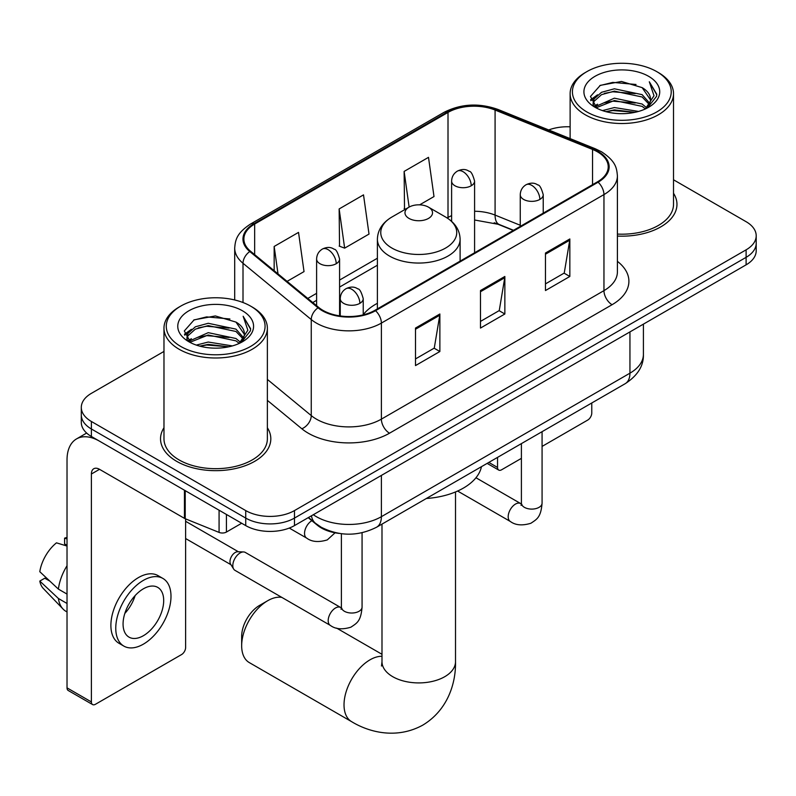 <?xml version="1.0" encoding="UTF-8"?>
<svg xmlns="http://www.w3.org/2000/svg" width="796" height="796" viewBox="0 0 796 796"><rect width="100%" height="100%" fill="white"/><g stroke="black" fill="none" stroke-linecap="round" stroke-linejoin="round"><path stroke-width="1.19" d="M377.394 303.296A60.884 35.153 0 0 0 363.225 314.679M513.291 230.432L496.137 223.497A45.949 26.527 0 0 0 494.226 222.761M339.225 533.41A34.467 19.9 180 0 1 317.425 525.28L308.201 517.669M163.976 351.434L91.391 393.343A34.467 19.9 0 0 0 81.301 407.413L81.301 422.417A34.467 19.9 0 0 0 91.391 436.487L245.725 525.599A34.467 19.9 0 0 0 294.47 525.599L746.111 264.839A34.467 19.9 0 0 0 756.2 250.77L756.2 243.268A34.467 19.9 0 0 1 746.111 257.337A34.467 19.9 0 0 0 756.2 243.268L756.2 235.765A34.467 19.9 0 0 0 746.111 221.696L673.515 179.787M81.301 407.413A34.467 19.9 0 0 0 91.391 421.482L245.725 510.584A34.467 19.9 0 0 0 294.47 510.584L294.47 518.087L746.111 257.337L294.47 518.087A34.467 19.9 0 0 1 245.725 518.087A34.467 19.9 0 0 0 294.47 518.087L294.47 525.599M91.391 421.482L91.391 428.984L245.725 518.087L91.391 428.984A34.467 19.9 0 0 1 81.301 414.915A34.467 19.9 0 0 0 91.391 428.984L91.391 436.487M163.976 427.75A55.143 31.84 0 0 0 160.533 438.835A55.143 31.84 0 0 0 176.682 461.342A55.143 31.84 0 0 0 236.78 468.247A55.143 31.84 0 0 0 270.819 438.835A55.143 31.84 0 0 0 267.366 427.75A55.143 31.84 0 0 1 270.819 438.835A55.143 31.84 0 0 1 236.78 468.247A55.143 31.84 0 0 1 176.682 461.342A55.143 31.84 0 0 1 160.533 438.835A55.143 31.84 0 0 1 163.976 427.75M597.458 151.817A36.765 21.223 180 0 1 608.224 166.822A36.765 21.223 180 0 1 597.458 181.836L374.886 310.331A36.765 21.223 180 0 1 318.778 307.495L250.531 251.228A36.765 21.223 180 0 1 243.884 239.059A36.765 21.223 180 0 1 254.65 224.044L448.009 112.415A36.765 21.223 180 0 1 495.082 110.037L592.542 149.439A36.765 21.223 180 0 1 597.458 151.817M598.104 151.439A37.681 21.751 0 0 0 593.07 149.001L495.61 109.609A37.681 21.751 0 0 0 447.352 112.037L254.004 223.676A37.681 21.751 0 0 0 249.785 251.536L318.022 307.803A37.681 21.751 0 0 0 375.533 310.709L598.104 182.204A37.681 21.751 0 0 0 598.104 151.439M415.502 328.061L415.502 365.583L439.87 351.514L439.87 313.992L415.502 328.061M415.502 358.926L434.268 348.091L439.77 315.236A9.194 5.303 -120 0 0 439.87 313.992M434.109 348.18L439.87 351.514M545.469 253.029L545.469 290.54L569.837 276.471L569.837 238.959L545.469 253.029M545.469 283.883L564.235 273.048L569.737 240.203A9.194 5.303 -120 0 0 569.837 238.959M564.075 273.147L569.837 276.471M480.486 290.54L480.486 328.061L504.853 313.992L504.853 276.471L480.486 290.54M480.486 321.405L499.251 310.569L504.754 277.714A9.194 5.303 -120 0 0 504.853 276.471M499.092 310.659L504.853 313.992M617.407 236.074A55.143 31.84 0 0 0 676.968 204.343A55.143 31.84 0 0 0 673.515 193.269A55.143 31.84 0 0 1 676.968 204.343A55.143 31.84 0 0 1 617.407 236.074M294.47 510.584L746.111 249.835A34.467 19.9 0 0 0 756.2 235.765M570.125 126.823A34.467 19.9 0 0 0 548.703 129.947M419.641 204.841L433.999 196.552L428.497 157.349L404.129 171.419L404.517 208.711M287.087 281.366L304.032 271.595L298.53 232.392L274.162 246.462L274.162 270.71M339.146 208.94L344.648 248.143L369.016 234.074L363.513 194.871L339.146 208.94L339.534 246.233M344.648 248.143L339.146 246.083M405.602 209.119L404.129 208.572M404.129 171.419L409.134 207.079M274.162 246.462L278.013 273.884M488.834 462.416L497.54 467.441A5.741 3.313 120 0 0 498.734 470.078A5.741 3.313 120 0 0 501.599 469.789L521.4 458.357M542.076 446.417L587.707 420.079A5.741 3.313 120 0 0 591.766 413.044L591.766 402.985M497.54 467.441L497.54 457.392M586.891 111.957A49.402 28.517 0 0 0 656.75 111.957A49.402 28.517 0 0 0 656.75 71.62L658.382 72.565A51.69 29.85 0 0 1 673.515 93.669A51.69 29.85 0 0 1 641.606 121.241A51.69 29.85 0 0 1 585.269 114.773A51.69 29.85 0 0 1 570.125 93.669A51.69 29.85 0 0 1 585.269 72.565L586.891 71.62A49.402 28.517 0 0 0 586.891 111.957M617.407 234.084A51.69 29.85 0 0 0 673.515 204.343L673.515 93.669M602.472 110.604L614.393 107.55L638.561 111.43M605.885 111.649L614.393 109.898L635.029 112.306M595.03 106.773L614.393 98.177L642.133 104.027L646.591 107.729M596.224 107.749L614.393 100.515L642.133 106.375L645.357 108.843M593.448 105.181L593.11 102.873L594.085 98.953L601.517 92.306L614.393 88.794L642.133 94.654L649.725 103.261M593.189 104.037L594.085 101.301L601.517 94.654L614.393 91.142L642.133 96.993L649.178 104.385M645.068 109.082A28.716 16.577 0 0 0 650.541 99.341A28.716 16.577 0 0 0 642.133 87.62L650.531 99.908M648.631 76.317A37.91 21.89 0 0 0 595.1 76.267A37.91 21.89 0 0 0 594.851 107.171A37.91 21.89 0 0 0 595.02 107.261A37.91 21.89 0 0 0 648.8 107.171A37.91 21.89 0 0 0 648.631 76.317M642.133 87.62L621.497 81.461L600.293 85.351L590.463 96.465L596.98 108.306M647.417 107.938L656.571 96.316L656.76 94.227L649.307 81.779L654.004 95.729L645.367 108.943M658.382 72.565L656.75 71.62A49.402 28.517 0 0 0 586.891 71.62M649.307 81.779L656.75 94.704M599.796 85.6L612.781 82.396L636.044 84.485M590.831 100.694L595.07 97.371M604.403 93.401L612.781 91.779L635.218 93.62M604.403 102.784L612.781 101.152L635.218 102.992M606.124 111.709L612.781 110.535L634.999 112.316M590.592 99.769L597.547 94.823M594.294 106.077L597.547 104.206M241.666 645.755L241.666 636.372A25.273 14.587 -60 0 1 259.536 605.418L267.665 600.731A36.765 21.223 120 0 0 241.666 645.755A36.765 21.223 120 0 0 249.277 662.58L351.633 721.673A36.765 21.223 -60 0 1 346.001 692.212A36.765 21.223 -60 0 1 370.011 659.824A36.765 21.223 -60 0 1 381.99 656.282M409.005 218.412A13.781 7.96 0 0 0 428.497 218.412A13.781 7.96 0 0 0 428.497 207.159L445.611 217.039A37.989 21.93 0 0 1 445.611 248.054A37.989 21.93 0 0 1 391.891 248.054A37.989 21.93 0 0 1 391.881 217.039C382.528 222.591 377.702 229.974 377.394 239.178A41.352 23.88 0 0 0 389.503 256.063A41.352 23.88 0 0 0 434.576 261.237A41.352 23.88 0 0 0 460.108 239.178C459.799 229.974 454.974 222.591 445.611 217.039L428.497 207.159A13.781 7.96 0 0 0 409.005 207.159A13.781 7.96 0 0 0 409.005 218.412M426.348 498.495A63.182 36.477 0 0 0 481.471 466.665M281.834 597.398A36.765 21.223 120 0 0 267.665 600.731L259.536 605.418M232.81 565.598A10.338 5.97 -60 0 1 240.123 552.941A10.338 5.97 -60 0 1 243.546 551.946A10.338 5.97 -60 0 1 245.297 552.424L340.658 607.487A10.338 5.97 -60 0 0 335.952 607.746A10.338 5.97 -60 0 0 335.484 607.995A10.338 5.97 -60 0 0 328.738 617.109A10.338 5.97 -60 0 0 330.32 625.387L234.959 570.334A10.338 5.97 -60 0 1 233.666 569.06A10.338 5.97 -60 0 1 232.81 565.598M233.666 569.06L230.581 564.115A7.463 4.308 -60 0 1 229.974 561.618A7.463 4.308 -60 0 1 235.248 552.474A7.463 4.308 -60 0 1 237.715 551.747L243.546 551.946M226.432 514.455L226.432 532.046L241.666 523.251M184.453 490.217L99.52 441.183A45.949 26.527 -120 0 0 76.545 438.904A45.949 26.527 -120 0 0 67.023 459.939L67.023 687.863L91.391 701.933L91.391 474.008A11.492 6.637 60 0 1 93.769 468.745A11.492 6.637 60 0 1 99.52 469.322L184.453 518.355L184.453 490.217A5.741 3.313 0 0 0 185.219 490.585M91.391 701.933A5.741 3.313 120 0 0 92.585 704.56L68.217 690.49A5.741 3.313 -60 0 1 67.023 687.863M92.585 704.56A5.741 3.313 120 0 0 95.45 704.281L181.558 654.571A5.741 3.313 120 0 0 185.617 647.536L185.617 518.893M226.432 532.046A5.741 3.313 180 0 1 219.079 532.415L185.219 518.723A5.741 3.313 180 0 1 184.453 518.355M143.38 635.715A28.716 16.577 120 0 0 162.145 610.403A28.716 16.577 120 0 0 157.737 587.388A28.716 16.577 120 0 0 143.38 588.811A28.716 16.577 120 0 0 124.614 614.124A28.716 16.577 120 0 0 129.022 637.138A28.716 16.577 120 0 0 143.38 635.715M124.823 613.447A28.716 16.577 120 0 0 135.131 595.597M67.023 538.892L64.585 538.156L64.585 543.917L67.023 545.33M162.911 578.443L158.036 575.627A39.054 22.547 120 0 0 138.504 577.558A39.054 22.547 120 0 0 112.992 611.975A39.054 22.547 120 0 0 118.982 643.277L123.848 646.093A39.054 22.547 120 0 0 143.38 644.153A39.054 22.547 120 0 0 168.891 609.736A39.054 22.547 120 0 0 162.911 578.443A39.054 22.547 120 0 0 143.38 580.374A39.054 22.547 120 0 0 117.868 614.791A39.054 22.547 120 0 0 123.848 646.093M67.023 565.747A37.91 21.89 120 0 0 58.397 589.11L39.8 571.707A29.87 17.243 120 0 1 56.466 542.842L67.023 546.046M67.023 594.085L58.397 589.11M49.859 581.12L44.795 578.204L39.8 581.08L58.397 598.483L67.023 603.467M58.397 598.483A37.91 21.89 120 0 0 63.073 609.069A37.91 21.89 120 0 0 65.939 611.328L67.023 611.955M67.023 537.469A29.87 17.243 120 0 0 64.585 538.156M39.8 581.08A29.87 17.243 120 0 0 43.332 588.513L63.073 609.069M180.742 346.439A49.402 28.517 0 0 0 250.601 346.439A49.402 28.517 0 0 0 250.601 306.112L252.232 307.047A51.69 29.85 0 0 1 267.366 328.151A51.69 29.85 0 0 1 235.457 355.722A51.69 29.85 0 0 1 179.12 349.255A51.69 29.85 0 0 1 163.976 328.151A51.69 29.85 0 0 1 179.12 307.047L180.742 306.112A49.402 28.517 0 0 0 180.742 346.439M163.976 328.151L163.976 438.835A51.69 29.85 0 0 0 179.12 459.939A51.69 29.85 0 0 0 235.457 466.406A51.69 29.85 0 0 0 267.366 438.835L267.366 328.151M196.323 345.096L208.244 342.041L232.412 345.912M199.736 346.131L208.244 344.389L228.88 346.797M188.921 341.235L208.244 332.658L235.984 338.519L240.442 342.22M190.075 342.24L208.244 335.007L235.984 340.867L239.208 343.335M187.299 339.673L186.96 337.355L187.936 333.444L195.368 326.798L208.244 323.285L235.984 329.136L243.576 337.753M187.04 338.529L187.936 335.793L195.368 329.136L208.244 325.624L235.984 331.484L243.029 338.867M238.919 343.564A28.716 16.577 0 0 0 244.392 333.832A28.716 16.577 0 0 0 235.984 322.101L244.382 334.4M242.481 310.798A37.91 21.89 0 0 0 188.951 310.748A37.91 21.89 0 0 0 188.702 341.653A37.91 21.89 0 0 0 188.871 341.753A37.91 21.89 0 0 0 242.641 341.653A37.91 21.89 0 0 0 242.481 310.798M235.984 322.101L215.348 315.942L194.144 319.843L184.314 330.957L190.831 342.797M241.268 342.419L250.422 330.808L250.611 328.718L243.158 316.261L247.855 330.221L239.218 343.434M252.232 307.047L250.601 306.112A49.402 28.517 0 0 0 180.742 306.112M243.158 316.261L250.601 329.186M193.647 320.091L206.632 316.888L229.895 318.967M184.682 335.186L188.921 331.852M198.254 327.892L206.632 326.26L229.069 328.101M198.254 337.265L206.632 335.643L229.069 337.484M199.975 346.2L206.632 345.026L228.85 346.797M184.443 334.26L191.398 329.315M188.145 340.569L191.398 338.698M317.425 524.783L317.425 525.28M313.316 514.713A45.949 26.527 0 0 0 316.4 516.684A45.949 26.527 0 0 0 381.384 516.684L629.944 373.175A45.949 26.527 0 0 0 643.407 354.419C643.745 365.822 637.666 375.583 625.188 383.692L376.627 527.201A22.975 13.263 60 0 0 381.384 516.684L381.384 475.411M629.944 331.902L629.944 373.175A22.975 13.263 60 0 1 625.188 383.692M311.455 515.788A22.975 15.363 129.5 0 0 315.455 523.261L308.48 517.509M746.111 264.839L746.111 249.835M245.725 525.599L245.725 510.584M617.407 261.357A57.441 33.163 180 0 1 612.074 304.709L389.503 433.203A11.492 6.637 60 0 1 381.384 419.134L603.955 290.639A45.949 26.527 0 0 0 617.407 271.874L617.407 175.826A45.949 26.527 180 0 1 603.955 194.592A11.492 6.637 -120 0 0 598.104 182.204M389.503 433.203A57.441 33.163 180 0 1 308.281 433.203A57.441 33.163 180 0 1 301.843 428.775L267.366 400.358M318.022 307.803A11.492 7.681 129.5 0 0 311.256 319.544L311.256 415.592A45.949 26.527 0 0 0 316.4 419.134A45.949 26.527 0 0 0 381.384 419.134L381.384 323.086A45.949 26.527 180 0 1 311.256 319.544L243.009 263.277A45.949 26.527 180 0 1 234.701 248.063L234.701 299.953M617.407 175.826C616.671 167.936 615.935 161.369 601.577 151.807L595.537 148.882A11.492 5.383 112 0 0 593.07 149.001M595.537 148.882L498.067 109.48C479.043 102.744 460.983 103.719 443.889 112.415A11.492 6.637 60 0 1 447.352 112.037M254.004 223.676A11.492 6.637 -120 0 0 250.531 224.044C236.601 233.178 235.337 240.054 234.701 248.063M249.785 251.536A11.492 7.681 129.5 0 0 243.009 263.277L243.009 302.52M498.067 109.48A11.492 5.383 112 0 0 495.61 109.609M375.533 310.709A11.492 6.637 60 0 1 381.384 323.086L603.955 194.592L603.955 290.639A11.492 6.637 60 0 0 612.074 304.709M267.366 379.413L311.256 415.592A11.492 7.681 -50.5 0 1 301.843 428.775M254.65 224.044L254.65 254.62M592.542 149.439L592.542 184.662M495.082 110.037L495.082 215.089A36.765 21.223 0 0 0 474.585 211.258M520.256 225.268L495.082 215.089A20.676 9.681 -68 0 0 499.191 224.482L474.585 219.994M451.611 215.646A36.765 21.223 0 0 0 448.009 217.467L447.143 217.965M448.009 112.415L448.009 217.467A20.676 11.94 60 0 1 447.979 218.522M377.394 258.232L339.584 280.063M316.609 293.326L307.783 298.43M480.486 291.734L504.754 277.714M545.469 254.213L569.737 240.203M415.502 329.245L439.77 315.236M455.511 491.948L455.511 661.695A36.765 21.223 180 0 1 444.745 676.7A36.765 21.223 180 0 1 392.756 676.7A36.765 21.223 180 0 1 381.99 661.695L381.503 666.033M539.867 199.418A11.492 6.637 0 0 0 543.23 194.731C541.409 188.085 539.588 184.831 537.778 184.951C534.444 182.612 530.524 182.553 525.997 184.781A11.492 6.637 60 0 1 531.738 185.349A11.492 6.637 -120 0 1 539.867 199.418A11.492 6.637 0 0 1 523.619 199.418A11.492 6.637 0 0 1 520.256 194.731C520.425 190.373 522.335 187.06 525.997 184.781M457.62 491.042L510.326 521.47A10.338 5.97 -60 0 1 508.743 513.181A10.338 5.97 -60 0 1 515.49 504.067A10.338 5.97 -60 0 1 515.957 503.818A10.338 5.97 -60 0 1 520.664 503.56L475.968 477.759M521.997 504.604L521.072 505.37L521.4 503.132A10.338 5.97 -0 0 0 524.425 507.35A10.338 5.97 -0 0 0 538.574 507.609A10.338 5.97 -0 0 0 542.076 503.132C540.902 517.708 536.703 519.271 530.922 523.251C522.285 525.877 515.42 525.28 510.326 521.47M359.862 303.346A11.492 6.637 0 0 0 363.225 298.659C361.404 292.013 359.583 288.759 357.772 288.878C354.439 286.54 350.519 286.48 345.991 288.709A11.492 6.637 60 0 1 351.733 289.276A11.492 6.637 -120 0 1 359.862 303.346A11.492 6.637 0 0 1 343.613 303.346A11.492 6.637 0 0 1 340.25 298.659C340.419 294.301 342.33 290.988 345.991 288.709M341.991 608.522L341.066 609.288L341.394 607.059A10.338 5.97 -0 0 0 344.419 611.278A10.338 5.97 -0 0 0 358.568 611.537A10.338 5.97 -0 0 0 362.071 607.059C360.896 621.636 356.698 623.198 350.917 627.178C342.28 629.805 335.415 629.208 330.32 625.387M471.222 185.776A11.492 6.637 0 0 0 474.585 181.08C472.764 174.443 470.953 171.18 469.133 171.309C465.809 168.961 461.879 168.911 457.362 171.13A11.492 6.637 60 0 1 463.103 171.707A11.492 6.637 -120 0 1 471.222 185.776A11.492 6.637 0 0 1 454.974 185.776A11.492 6.637 0 0 1 451.611 181.08C451.79 176.732 453.7 173.409 457.362 171.13M336.22 263.715A11.492 6.637 0 0 0 339.584 259.028C337.763 252.382 335.942 249.128 334.131 249.248C330.808 246.909 326.877 246.85 322.35 249.078A11.492 6.637 60 0 1 328.101 249.645A11.492 6.637 -120 0 1 336.22 263.715A11.492 6.637 0 0 1 319.972 263.715A11.492 6.637 0 0 1 316.609 259.028C316.778 254.67 318.699 251.357 322.35 249.078M335.066 532.803L327.285 539.897C318.639 542.524 311.773 541.927 306.679 538.116A10.338 5.97 -60 0 1 304.54 533.38A10.338 5.97 -60 0 1 311.883 520.703M91.391 474.008L99.52 469.322M185.219 490.654L185.219 518.723M219.079 532.415L219.079 510.206M376.627 527.201C358.14 536.494 339.643 536.494 321.156 527.201L315.455 523.261M643.407 354.419L643.407 324.141M443.889 112.415L250.531 224.044M377.394 265.227L339.584 287.058M316.609 300.321L312.768 302.54M513.539 230.283L499.191 224.482M498.734 470.078L487.152 463.391M593.11 104.783L593.11 102.873M570.125 138.613L570.125 93.669M455.511 661.695C455.999 682.948 447.929 709.933 422.855 725.086C397.204 739.225 369.792 732.728 351.633 721.673M460.108 261.128L460.108 239.178M377.394 308.888L377.394 239.178M409.005 207.159L391.881 217.039M381.99 654.302L336.599 628.094M381.99 524.106L381.99 661.695M521.37 503.928L520.664 503.56M542.076 431.681L542.076 503.132M543.23 213.139L543.23 194.731M521.4 443.621L521.4 503.132M520.256 226.402L520.256 194.731M341.365 607.855L340.658 607.487M362.071 532.743L362.071 607.059M363.225 314.868L363.225 298.659M185.617 538.534L230.959 564.712M341.394 533.718L341.394 607.059M340.25 315.952L340.25 298.659M185.617 521.29L238.422 551.777M474.585 252.77L474.585 181.08M451.611 221.368L451.611 181.08M339.584 315.853L339.584 259.028M306.679 538.116L289.266 528.056M316.609 305.704L316.609 259.028M76.545 438.904L86.645 433.064M186.96 339.265L186.96 337.355"/></g></svg>
